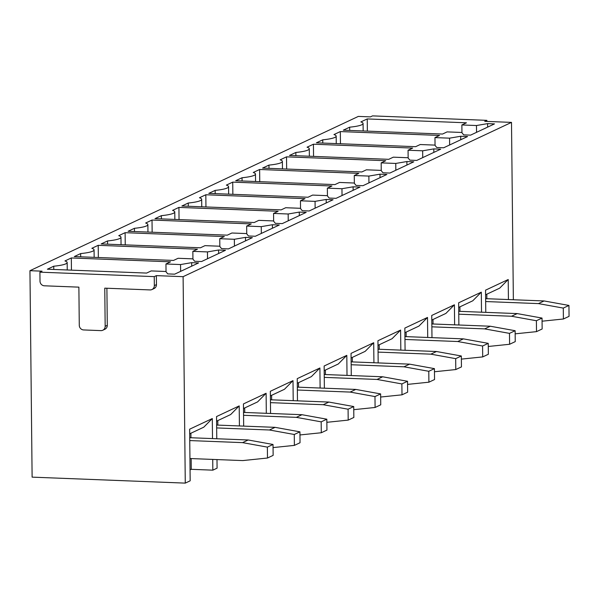 <?xml version="1.0" encoding="UTF-8"?>
<svg xmlns="http://www.w3.org/2000/svg" width="599" height="599" viewBox="0 0 599 599"><rect width="100%" height="100%" fill="white"/><g stroke="black" fill="none" stroke-linecap="round" stroke-linejoin="round"><path stroke-width="0.9" d="M29.95 270.696L42.027 271.167L39.908 272.163L40.006 281.141A4.537 4.26 -115.2 0 0 44.363 285.798L78.881 287.146L79.278 325.287A4.537 4.26 -115.2 0 0 83.643 329.944L100.902 330.618A4.537 4.26 -115.2 0 0 105.169 326.298L104.765 288.156L150.064 289.923A4.537 4.26 -115.2 0 0 151.951 289.542L154.07 288.546A4.537 4.26 -115.2 0 0 156.451 284.607L156.361 275.63L183.107 276.671L185.271 483.116L32.114 477.141L29.95 270.696L358.344 116.408L370.422 116.88L372.541 115.884L486.867 120.347L486.882 121.425M183.107 276.671L511.501 122.383L484.748 121.342L486.867 120.347M106.899 288.239L107.288 325.302L105.169 326.298M102.781 330.244L104.9 329.248A4.537 4.26 -115.2 0 0 107.288 325.302M39.908 272.163L154.243 276.626L154.332 285.603A4.537 4.26 -115.2 0 1 151.951 289.542M185.271 483.116L190.175 480.81L189.636 429.198L212.301 418.551L212.51 438.588M511.501 122.383L513.358 299.755M212.727 459.418L212.84 470.163L217.078 468.171L216.988 459.583M216.583 421.164L230.667 414.553L239.203 405.912L216.538 416.56L216.771 438.753M239.203 405.912L239.413 425.949M243.486 408.525L257.57 401.914L266.106 393.273L243.441 403.921L243.673 426.114M266.106 393.273L266.315 413.31M270.389 395.887L284.473 389.275L293.001 380.635L270.336 391.282L270.568 413.475M293.001 380.635L293.211 400.671M297.291 383.248L311.368 376.636L319.903 367.996L297.239 378.643L297.471 400.836M319.903 367.996L320.113 388.032M324.186 370.609L338.27 363.997L346.806 355.357L324.141 366.004L324.373 388.197M346.806 355.357L347.016 375.393M351.089 357.97L365.173 351.358L373.709 342.718L351.044 353.365L351.276 375.558M373.709 342.718L373.918 362.754M377.991 345.331L392.075 338.712L400.611 330.079L377.947 340.726L378.179 362.919M400.611 330.079L400.821 350.116M404.894 332.692L418.978 326.073L427.506 317.44L404.842 328.087L405.081 350.28M427.506 317.44L427.723 337.477M431.797 320.053L445.873 313.434L454.409 304.801L431.744 315.448L431.976 337.641M454.409 304.801L454.619 324.838M458.699 307.414L472.776 300.795L481.311 292.162L458.647 302.809L458.879 325.002M481.311 292.162L481.521 312.199M485.594 294.775L499.678 288.156L508.214 279.523L485.549 290.171L485.782 312.364M508.214 279.523L508.424 299.56M156.361 275.63L154.243 276.626M191.687 262.654L180.554 264.556L165.953 263.987L170.543 261.83L71.318 257.959L64.954 260.947A27.24 4.096 179.4 0 1 67.17 262.542A27.24 4.096 179.4 0 1 53.745 266.218L47.381 269.206L146.605 273.077L151.195 270.92L165.803 271.489L167.75 273.9L174.653 274.17L198.591 262.924L191.687 262.654L191.717 266.151M53.745 266.218L53.775 269.453M71.318 257.959L71.446 270.142M165.953 263.987L166.035 271.781M180.554 264.556L180.628 271.362M80.648 253.579L74.283 256.567L173.508 260.438L178.098 258.281L192.698 258.85L194.653 261.261L201.556 261.531L225.486 250.285L218.583 250.015L207.456 251.917L192.856 251.348L197.445 249.191L98.214 245.32L91.857 248.308A27.24 4.096 179.4 0 1 94.073 249.903A27.24 4.096 179.4 0 1 80.648 253.579L80.678 256.814M98.214 245.32L98.348 257.503M192.856 251.348L192.938 259.142M207.456 251.917L207.531 258.723M218.583 250.015L218.62 253.512M245.485 237.376L234.359 239.278L219.758 238.709L224.348 236.553L125.116 232.682L118.752 235.669A27.24 4.096 179.4 0 1 120.976 237.264A27.24 4.096 179.4 0 1 107.543 240.94L101.186 243.928L200.41 247.799L205 245.642L219.601 246.211L221.548 248.622L228.451 248.892L252.389 237.646L245.485 237.376L245.523 240.873M107.543 240.94L107.58 244.175M125.116 232.682L125.243 244.864M219.758 238.709L219.84 246.503M234.359 239.278L234.434 246.084M134.446 228.301L128.081 231.289L227.313 235.16L231.903 233.004L246.503 233.573L248.45 235.984L255.354 236.253L279.291 225.007L272.388 224.737L261.261 226.639L246.661 226.07L251.251 223.914L152.019 220.043L145.654 223.03A27.24 4.096 179.4 0 1 147.878 224.625A27.24 4.096 179.4 0 1 134.446 228.301L134.483 231.536M152.019 220.043L152.146 232.225M246.661 226.07L246.743 233.865M261.261 226.639L261.329 233.445M272.388 224.737L272.425 228.234M299.29 212.098L288.164 214L273.563 213.431L278.146 211.275L178.921 207.404L172.557 210.391A27.24 4.096 179.4 0 1 174.773 211.986A27.24 4.096 179.4 0 1 161.348 215.662L154.984 218.65L254.216 222.521L258.805 220.365L273.406 220.934L275.353 223.345L282.256 223.614L306.194 212.368L299.29 212.098L299.328 215.595M161.348 215.662L161.386 218.897M178.921 207.404L179.049 219.586M273.563 213.431L273.638 221.226M288.164 214L288.231 220.806M188.251 203.024L181.886 206.011L281.118 209.882L285.701 207.726L300.309 208.295L302.255 210.706L309.159 210.975L333.096 199.729L326.193 199.46L315.059 201.361L300.458 200.792L305.048 198.636L205.824 194.765L199.46 197.752A27.24 4.096 179.4 0 1 201.676 199.347A27.24 4.096 179.4 0 1 188.251 203.024L188.281 206.258M205.824 194.765L205.951 206.947M300.458 200.792L300.541 208.587M315.059 201.361L315.134 208.167M326.193 199.46L326.23 202.956M353.088 186.821L341.962 188.722L327.361 188.153L331.951 185.997L232.726 182.126L226.362 185.113A27.24 4.096 179.4 0 1 228.578 186.708A27.24 4.096 179.4 0 1 215.153 190.385L208.789 193.372L308.013 197.243L312.603 195.087L327.204 195.656L329.158 198.067L336.061 198.336L359.992 187.09L353.088 186.821L353.125 190.317M215.153 190.385L215.183 193.619M232.726 182.126L232.854 194.308M327.361 188.153L327.443 195.948M341.962 188.722L342.036 195.529M242.056 177.746L235.692 180.733L334.916 184.604L339.506 182.448L354.106 183.017L356.061 185.428L362.957 185.697L386.894 174.451L379.991 174.182L368.864 176.084L354.264 175.514L358.853 173.358L259.622 169.487L253.257 172.475A27.24 4.096 179.4 0 1 255.481 174.069A27.24 4.096 179.4 0 1 242.056 177.746L242.086 180.98M259.622 169.487L259.749 181.669M354.264 175.514L354.346 183.309M368.864 176.084L368.939 182.89M379.991 174.182L380.028 177.678M406.893 161.543L395.767 163.445L381.166 162.876L385.756 160.719L286.524 156.848L280.16 159.836A27.24 4.096 179.4 0 1 282.384 161.43A27.24 4.096 179.4 0 1 268.951 165.107L262.587 168.094L361.818 171.965L366.408 169.809L381.009 170.378L382.956 172.789L389.859 173.059L413.797 161.812L406.893 161.543L406.931 165.039M268.951 165.107L268.988 168.341M286.524 156.848L286.651 169.03M381.166 162.876L381.249 170.67M395.767 163.445L395.834 170.251M295.854 152.46L289.489 155.455L388.721 159.327L393.311 157.17L407.912 157.739L409.858 160.15L416.762 160.42L440.699 149.173L433.796 148.904L422.669 150.806L408.069 150.237L412.659 148.08L313.427 144.209L307.062 147.197A27.24 4.096 179.4 0 1 309.279 148.792A27.24 4.096 179.4 0 1 295.854 152.46L295.891 155.703M313.427 144.209L313.554 156.391M408.069 150.237L408.151 158.031M422.669 150.806L422.737 157.612M433.796 148.904L433.833 152.401M460.698 136.265L449.572 138.167L434.964 137.598L439.554 135.441L340.329 131.57L333.965 134.558A27.24 4.096 179.4 0 1 336.181 136.153A27.24 4.096 179.4 0 1 322.756 139.822L316.392 142.817L415.624 146.688L420.213 144.531L434.814 145.1L436.761 147.511L443.664 147.781L467.602 136.535L460.698 136.265L460.736 139.762M322.756 139.822L322.786 143.064M340.329 131.57L340.457 143.753M434.964 137.598L435.046 145.392M449.572 138.167L449.639 144.973M349.659 127.183L343.294 130.178L442.519 134.049L447.109 131.892L461.717 132.461L463.663 134.872L470.567 135.142L494.497 123.896L487.601 123.626L476.467 125.528L461.866 124.959L466.456 122.802L367.232 118.931L360.868 121.919A27.24 4.096 179.4 0 1 363.084 123.514A27.24 4.096 179.4 0 1 349.659 127.183L349.689 130.425M367.232 118.931L367.359 131.114M461.866 124.959L461.949 132.753M476.467 125.528L476.542 132.334M487.601 123.626L487.631 127.123M190.063 469.886L191.268 469.316L191.156 458.572M190.939 437.749L190.894 433.234M486.852 298.721L486.807 294.206M189.681 433.803L203.765 427.192L212.301 418.551M212.84 470.163L191.268 469.316M217.841 425.11L217.796 420.595M244.744 412.471L244.692 407.956M271.639 399.833L271.594 395.318M298.542 387.194L298.497 382.679M325.444 374.555L325.399 370.04M352.347 361.916L352.302 357.401M379.249 349.277L379.197 344.762M406.152 336.638L406.1 332.123M433.047 323.999L433.002 319.484M459.95 311.36L459.905 306.845M189.756 440.572L242.535 442.631L267.371 447.124L267.491 458.025L242.715 460.586L189.943 458.527M267.491 458.025L273.137 455.375L273.024 444.473L267.371 447.124M242.535 442.631L248.181 439.98L273.024 444.473M189.726 437.697L248.181 439.98M294.386 445.386L300.039 442.736L299.927 431.834L294.274 434.485L294.386 445.386L273.054 447.588M216.658 427.933L269.438 429.992L275.083 427.342L299.927 431.834M269.438 429.992L294.274 434.485M216.628 425.058L275.083 427.342M321.289 432.748L326.942 430.097L326.822 419.195L321.176 421.846L321.289 432.748L299.957 434.949M243.561 415.294L296.333 417.353L301.986 414.703L326.822 419.195M296.333 417.353L321.176 421.846M243.523 412.419L301.986 414.703M348.191 420.109L353.837 417.458L353.724 406.549L348.079 409.207L348.191 420.109L326.859 422.31M270.456 402.655L323.235 404.714L328.888 402.064L353.724 406.549M323.235 404.714L348.079 409.207M270.426 399.78L328.888 402.064M375.094 407.47L380.739 404.819L380.627 393.91L374.981 396.568L375.094 407.47L353.762 409.671M297.359 390.016L350.138 392.075L355.784 389.425L380.627 393.91M350.138 392.075L374.981 396.568M297.329 387.141L355.784 389.425M401.996 394.831L407.642 392.18L407.53 381.271L401.877 383.929L401.996 394.831L380.657 397.032M324.261 377.377L377.041 379.437L382.686 376.786L407.53 381.271M377.041 379.437L401.877 383.929M324.231 374.502L382.686 376.786M428.899 382.192L434.545 379.541L434.432 368.632L428.779 371.29L428.899 382.192L407.56 384.393M351.164 364.739L403.943 366.798L409.589 364.147L434.432 368.632M403.943 366.798L428.779 371.29M351.134 361.863L409.589 364.147M455.794 369.553L461.447 366.902L461.327 355.993L455.682 358.651L455.794 369.553L434.462 371.754M378.066 352.1L430.846 354.159L436.491 351.508L461.327 355.993M430.846 354.159L455.682 358.651M378.036 349.224L436.491 351.508M482.697 356.914L488.35 354.264L488.23 343.354L482.584 346.012L482.697 356.914L461.365 359.115M404.961 339.461L457.741 341.52L463.394 338.869L488.23 343.354M457.741 341.52L482.584 346.012M404.931 336.586L463.394 338.869M509.599 344.275L515.245 341.625L515.133 330.715L509.487 333.373L509.599 344.275L488.267 346.477M431.864 326.822L484.643 328.881L490.296 326.23L515.133 330.715M484.643 328.881L509.487 333.373M431.834 323.947L490.296 326.23M536.502 331.636L542.147 328.986L542.035 318.076L536.39 320.735L536.502 331.636L515.162 333.838M458.767 314.183L511.546 316.242L517.192 313.591L542.035 318.076M511.546 316.242L536.39 320.735M458.737 311.308L517.192 313.591M563.404 318.997L569.05 316.347L568.938 305.438L563.285 308.096L563.404 318.997L542.065 321.199M485.669 301.544L538.449 303.603L544.094 300.953L568.938 305.438M538.449 303.603L563.285 308.096M485.639 298.669L544.094 300.953M156.451 284.607L154.332 285.603M67.17 262.542L67.245 269.977M94.073 249.903L94.148 257.338M120.976 237.264L121.05 244.699M147.878 224.625L147.953 232.06M174.773 211.986L174.856 219.421M201.676 199.347L201.758 206.782M228.578 186.708L228.653 194.143M255.481 174.069L255.556 181.504M282.384 161.43L282.458 168.866M309.279 148.792L309.361 156.227M336.181 136.153L336.264 143.588M363.084 123.514L363.159 130.949"/></g></svg>
